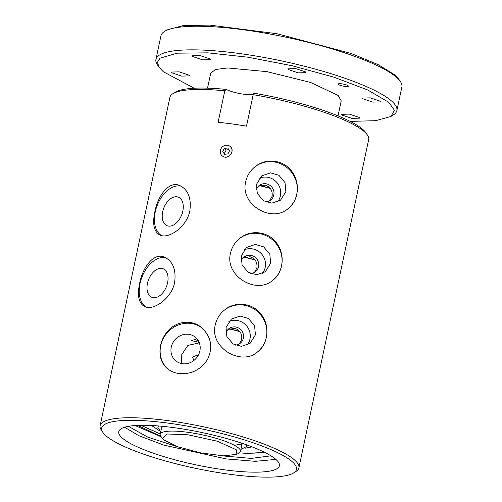 <?xml version="1.0" encoding="UTF-8"?>
<svg xmlns="http://www.w3.org/2000/svg" width="502" height="502" viewBox="0 0 502 502"><rect width="100%" height="100%" fill="white"/><g stroke="black" fill="none" stroke-linecap="round" stroke-linejoin="round"><path stroke-width="0.75" d="M298.885 467.877L368.669 139.575A101.599 20.337 -168 0 0 367.439 135.069A101.599 20.337 -168 0 0 253.19 94.677L246.501 126.146A101.599 20.337 -168 0 0 218.106 122.287L224.802 90.812A101.599 20.337 -168 0 0 172.87 93.711A101.599 20.337 -168 0 0 169.908 97.332L100.124 425.633A101.599 20.337 12 0 1 168.867 420.751A101.599 20.337 12 0 1 298.885 467.877A101.599 20.337 12 0 1 295.929 471.497L293.563 472.966A99.547 19.923 12 0 1 194.945 468.209A99.547 19.923 12 0 1 102.923 432.442A99.547 19.923 12 0 1 169.067 423.242A99.547 19.923 12 0 1 265.734 447.445A99.547 19.923 12 0 1 293.563 472.966M102.923 432.442L101.36 430.139A101.599 20.337 12 0 1 100.124 425.633M162.253 438.409L167.317 433.998L188.162 434.807L217.291 441.227L236.247 449.729L236.931 454.285L223.854 455.872L201.164 453.011L177.972 446.836L163.602 439.846L160.684 436.106A41.051 8.214 12 0 1 160.188 434.286A41.051 8.214 12 0 1 187.961 432.316A41.051 8.214 12 0 1 240.496 451.354L241.857 444.96L241.28 443.028M178.9 373.544C174.401 372.904 170.548 371.242 167.342 368.543C157.327 360.693 157.666 342.646 167.43 331.577C175.92 320.966 191.933 318.971 201.873 327.856C211.292 336.917 213.168 347.453 207.514 359.476C200.599 369.911 191.061 374.599 178.9 373.544M174.633 282.406C171.546 298.602 153.574 310.725 144.971 306.785C138.778 303.541 137.002 295.734 139.638 283.379C142.712 267.177 153.712 252.318 164.449 257.099C172.876 261.216 176.271 269.649 174.633 282.406M189.856 210.802C186.769 226.998 168.791 239.121 160.188 235.181C153.995 231.937 152.219 224.137 154.854 211.775C157.929 195.573 168.929 180.714 179.672 185.495C188.093 189.618 191.488 198.052 189.856 210.802M230.123 146.452L230.167 146.484C235.363 150.387 229.182 159.573 223.472 156.668L222.154 155.84A6.156 5.654 130.3 0 1 220.936 148.843A6.156 5.654 130.3 0 1 227.393 145.241A6.156 5.654 130.3 0 1 230.123 146.452A6.156 5.654 130.3 0 1 230.449 154.804A6.156 5.654 130.3 0 1 222.154 155.84M215.289 324.769C216.669 318.688 219.838 313.694 224.802 309.784C235.814 300.717 253.761 303.158 261.68 315.018C270.202 326.313 268.099 344.284 257.463 351.99C240.947 366.479 209.265 347.491 215.289 324.769M230.512 253.171C231.886 247.091 235.055 242.096 240.025 238.18C251.031 229.113 268.978 231.56 276.897 243.42C285.418 254.709 283.316 272.686 272.686 280.386C256.171 294.875 224.488 275.893 230.512 253.171M245.729 181.567C247.103 175.493 250.278 170.492 255.242 166.582C266.255 157.515 284.201 159.956 292.114 171.816C300.642 183.111 298.533 201.082 287.903 208.788C271.387 223.277 239.705 204.295 245.729 181.567M165.886 257.771A26.681 16.673 -68.6 0 0 140.027 283.53A26.681 16.673 -68.6 0 0 146.371 307.205M181.109 186.167A26.681 16.673 -68.6 0 0 155.25 211.932A26.681 16.673 -68.6 0 0 161.594 235.601M202.362 328.283A26.681 24.504 -49.7 0 0 166.896 333.152A26.681 24.504 -49.7 0 0 167.825 368.945M224.802 90.812L226.22 89.412A99.547 19.923 -168 0 0 175.236 92.242L172.87 93.711M367.439 135.069L365.87 132.766A99.547 19.923 -168 0 0 253.817 93.171L253.19 94.677M226.22 89.412A15.393 3.081 -168 0 0 241.826 93.924A15.393 3.081 -168 0 0 253.585 93.799M147.469 283.323A15.342 9.588 111.4 0 1 163.131 268.758A15.342 9.588 111.4 0 1 166.451 286.542A15.342 9.588 111.4 0 1 151.93 297.328A15.342 9.588 111.4 0 1 147.469 283.323M162.686 211.725A15.342 9.588 111.4 0 1 178.348 197.16A15.342 9.588 111.4 0 1 181.674 214.944A15.342 9.588 111.4 0 1 167.147 225.724A15.342 9.588 111.4 0 1 162.686 211.725M257.262 352.14A26.681 25.778 52.3 0 0 261.109 315.419A26.681 25.778 52.3 0 0 224.601 309.941M272.486 280.543A26.681 25.778 52.3 0 0 276.326 243.821A26.681 25.778 52.3 0 0 239.818 238.343M287.702 208.939A26.681 25.778 52.3 0 0 291.549 172.217A26.681 25.778 52.3 0 0 255.035 166.739M182.446 363.724A15.342 14.094 130.3 0 1 175.644 360.718A15.342 14.094 130.3 0 1 174.828 339.904A15.342 14.094 130.3 0 1 195.498 337.325A15.342 14.094 130.3 0 1 198.541 354.751A15.342 14.094 130.3 0 1 182.446 363.724M223.848 469.734A82.102 16.434 12 0 1 118.779 431.651A82.102 16.434 12 0 1 202.507 432.649A82.102 16.434 12 0 1 279.394 465.793A82.102 16.434 12 0 1 223.848 469.734M227.701 147.971L229.527 150.7L227.964 153.876L224.582 154.315L222.756 151.585L224.312 148.416L227.701 147.971M226.038 327.555L231.34 319.065L240.075 316.053L248.446 318.469L254.596 325.848L255.418 334.847L250.115 343.33L241.387 346.349L233.01 343.926L226.86 336.547L226.038 327.555M241.255 255.951L246.557 247.467L255.292 244.449L263.663 246.871L269.812 254.25L270.634 263.249L265.338 271.733L256.604 274.745L248.233 272.329L242.083 264.949L241.255 255.951M256.478 184.353L261.774 175.863L270.509 172.851L278.886 175.267L285.029 182.646L285.858 191.645L280.555 200.135L271.82 203.147L263.45 200.725L257.3 193.345L256.478 184.353M199.332 342.841L187.943 345.395L181.184 355.479L181.711 363.605M198.309 340.67L194.889 339.572L191.256 340.557L199.156 342.377M124.615 427.24L138.841 435.705L163.834 445.098L226.151 458.916L255.336 461.332L275.862 459.386M228.818 149.646L226.17 149.991L224.312 148.416M247.128 345.112A15.342 14.822 52.3 0 0 246.99 326.35A15.342 14.822 52.3 0 0 228.868 321.512M262.351 273.508A15.342 14.822 52.3 0 0 262.213 254.752A15.342 14.822 52.3 0 0 244.085 249.908M277.568 201.911A15.342 14.822 52.3 0 0 277.43 183.148A15.342 14.822 52.3 0 0 259.308 178.31M194.218 360.21L193.483 359.771L192.611 357.035L197.468 355.077L198.02 355.73M128.361 426.342L147.858 437.179L181.122 447.897M218.646 455.546L251.207 458.408L270.942 455.835M226.17 149.991L224.614 153.166L222.756 151.585M224.614 153.166L225.316 154.221M235.25 345.112A9.237 8.923 52.3 0 0 240.176 343.305A9.237 8.923 52.3 0 0 243.363 338.197A9.237 8.923 52.3 0 0 239.266 328.408A9.237 8.923 52.3 0 0 228.868 328.697A9.237 8.923 52.3 0 0 225.887 333.008M250.473 273.515A9.237 8.923 52.3 0 0 255.392 271.707A9.237 8.923 52.3 0 0 258.58 266.6A9.237 8.923 52.3 0 0 254.483 256.804A9.237 8.923 52.3 0 0 244.085 257.099A9.237 8.923 52.3 0 0 241.104 261.41M265.69 201.911A9.237 8.923 52.3 0 0 270.609 200.11A9.237 8.923 52.3 0 0 273.803 194.996A9.237 8.923 52.3 0 0 269.706 185.207A9.237 8.923 52.3 0 0 259.308 185.495A9.237 8.923 52.3 0 0 256.321 189.806M239.165 452.898L247.034 453.369L265.326 452.704M135.038 425.533L161.148 436.784M239.303 343.901L241.657 339.521C242.322 333.974 240.05 330.253 234.842 328.358L228.09 329.381M254.52 272.297L256.88 267.917C257.539 262.377 255.267 258.655 250.065 256.754L243.307 257.777M269.743 200.7L272.097 196.32C272.762 190.773 270.49 187.051 265.282 185.156L258.53 186.179M264.723 452.402L247.034 453.369M160.816 436.294L137.63 425.389M140.943 425.288L160.251 433.979M240.558 451.047L261.737 450.965M239.586 331.326L229.395 328.735M254.803 259.722L244.612 257.131M270.026 188.124L259.835 185.533M159.354 430.603L151.441 425.501M252.06 446.887L245.177 448.179M246.476 444.816L246.771 446.403L240.904 449.441M160.722 431.77L157.892 427.516L159.04 426.01M234.421 445.312L243.257 443.693M338.034 115.887L341.228 100.852L338.11 95.436L310.732 82.51L267.171 71.673L227.707 67.965L215.59 69.489L210.727 73.11L207.533 88.151M160.188 434.286L161.55 427.892L162.861 426.361M348.062 85.76C346.361 84.104 336.214 82.723 338.505 84.461C340.205 86.112 350.358 87.492 348.062 85.76L348.306 86.175M338.266 84.041L338.505 84.461M359.181 117.399L349.354 114.111L341.542 114.312L341.975 115.058L351.795 118.346L359.614 118.152L359.181 117.399M188.99 75.143L179.17 71.855L171.358 72.056L171.784 72.803L181.611 76.097L189.423 75.896L188.99 75.143M209.98 58.903L200.16 55.609L192.348 55.81L192.774 56.563L202.601 59.851L210.413 59.65L209.98 58.903M305.574 71.905L295.747 68.617L287.935 68.818L288.368 69.565L298.188 72.853L306 72.658L305.574 71.905M380.171 101.153L370.344 97.865L362.532 98.066L362.965 98.812L372.785 102.107L380.604 101.906L380.171 101.153M194.174 88.239L163.181 71.635L158.996 67.174L157.452 62.254L160.044 58.188L177.112 53.181L207.853 52.842L248.007 57.222L292.026 65.718L333.83 77.151L367.633 89.946L388.774 102.326L394.478 110.314L390.901 116.47L375.709 120.681L350.195 121.402M240.496 451.354A41.051 8.214 12 0 1 239.297 452.817L236.931 454.285M390.901 116.47L393.267 115.002A123.153 24.648 -168 0 0 396.856 110.616A123.153 24.648 -168 0 0 391.102 100.62A123.153 24.648 -168 0 0 239.253 53.494A123.153 24.648 -168 0 0 155.934 59.405A123.153 24.648 -168 0 0 157.427 64.871L158.996 67.174M396.856 110.616L401.876 87.015A123.153 24.648 -168 0 0 400.383 81.55A123.153 24.648 -168 0 0 396.122 77.013A123.153 24.648 -168 0 0 244.273 29.888A123.153 24.648 -168 0 0 164.543 31.419L166.909 29.951L183.035 25.633L209.685 25.1L276.903 33.697L350.98 53.413L378.364 64.727L394.628 74.785L398.858 79.31M164.543 31.419A123.153 24.648 -168 0 0 160.954 35.805L155.934 59.405M259.478 185.684A50.288 10.065 12 0 1 270.283 188.438M239.843 331.64A50.288 10.065 -168 0 0 229.037 328.885M244.261 257.281A50.288 10.065 12 0 1 255.06 260.042M158.224 425.947L157.892 427.516M247.066 445.023L246.771 446.403M398.814 79.247L400.383 81.55"/></g></svg>
